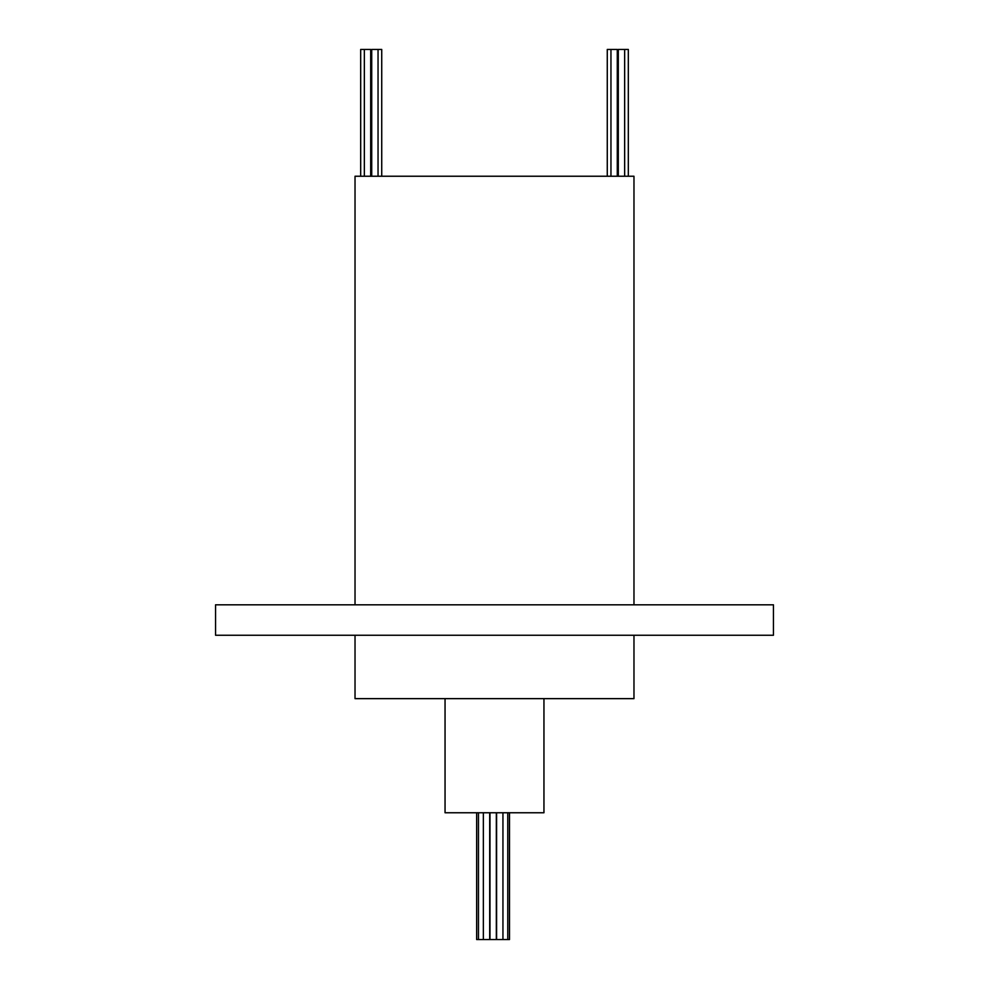 <?xml version="1.0" encoding="UTF-8"?>
<svg xmlns="http://www.w3.org/2000/svg" width="989" height="989" viewBox="0 0 989 989"><rect width="100%" height="100%" fill="white"/><g stroke="black" fill="none" stroke-linecap="round" stroke-linejoin="round"><path stroke-width="1.48" d="M371.716 176.24L371.716 49.45L378.045 49.45L378.045 176.24M378.045 49.45L381.729 49.45L381.729 176.24M360.676 176.24L360.676 49.45L370.69 49.45L370.69 176.24M364.348 49.45L364.348 176.24M607.271 176.24L607.271 49.45L617.284 49.45L617.284 176.24M610.955 49.45L610.955 176.24M618.31 49.45L618.31 176.24L618.31 49.45L628.324 49.45L628.324 176.24M624.652 49.45L624.652 176.24M509.496 812.76L509.496 939.55L496.602 939.55L496.602 812.76M507.765 939.55L507.765 812.76M502.944 939.55L502.944 812.76M496.33 812.76L496.33 939.55L489.988 939.55L489.988 812.76M489.691 812.76L489.691 939.55L483.349 939.55L483.349 812.76M483.349 939.55L478.466 939.55L478.466 812.76M478.466 939.55L476.649 939.55L476.649 812.76M489.988 939.55L489.815 812.76M496.602 939.55L496.453 812.76M543.95 698.642L543.95 812.76L445.05 812.76L445.05 698.642M355.026 635.247L355.026 698.642L633.974 698.642L633.974 635.247M633.974 604.811L633.974 176.24L355.026 176.24L355.026 604.811M773.447 635.247L215.553 635.247L215.553 604.811L773.447 604.811L773.447 635.247"/></g></svg>
